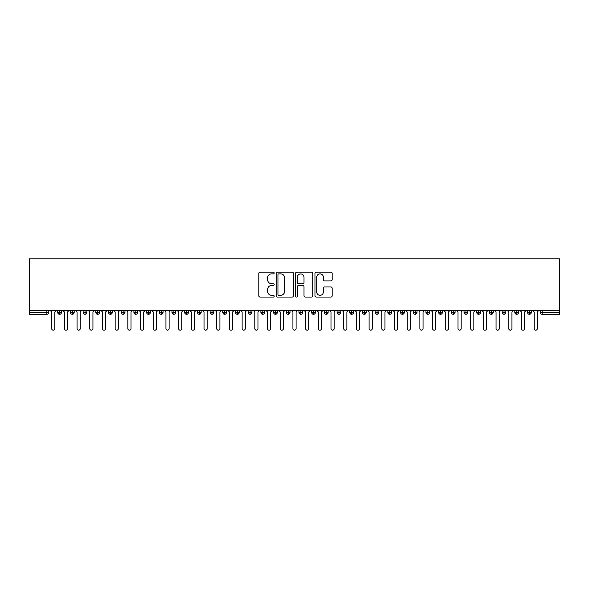 <?xml version="1.0" encoding="UTF-8"?>
<svg xmlns="http://www.w3.org/2000/svg" width="589" height="589" viewBox="0 0 589 589"><rect width="100%" height="100%" fill="white"/><g stroke="black" fill="none" stroke-linecap="round" stroke-linejoin="round"><path stroke-width="0.88" d="M274.187 273.009A0.869 0.869 0 0 0 273.311 272.133L260.073 272.133A1.244 1.244 0 0 0 258.821 273.377L258.821 295.811A1.244 1.244 0 0 0 260.073 297.062L273.311 297.062A0.869 0.869 0 0 0 274.187 296.186A0.869 0.869 0 0 0 273.311 295.317L271.603 295.317A3.99 3.99 0 0 1 267.612 291.327L267.612 289.457A3.99 3.99 0 0 1 271.603 285.466L273.311 285.466A0.869 0.869 0 0 0 274.187 284.597A0.869 0.869 0 0 0 273.311 283.721L271.603 283.721A3.99 3.99 0 0 1 267.612 279.738L267.612 277.868A3.99 3.99 0 0 1 271.603 273.878L273.311 273.878A0.869 0.869 0 0 0 274.187 273.009M330.922 280.916A1.244 1.244 0 0 0 332.167 279.672L332.167 273.377A1.244 1.244 0 0 0 330.922 272.133L316.219 272.133A1.244 1.244 0 0 0 314.968 273.377L314.968 295.811A1.244 1.244 0 0 0 316.219 297.062L330.922 297.062A1.244 1.244 0 0 0 332.167 295.811L332.167 288.212A1.244 1.244 0 0 0 330.922 286.961L324.627 286.961A1.244 1.244 0 0 0 323.383 288.212L323.383 291.982A3.335 3.335 0 0 1 320.048 295.317A3.335 3.335 0 0 1 316.713 291.982L316.713 277.213A3.335 3.335 0 0 1 320.048 273.878A3.335 3.335 0 0 1 323.383 277.213L323.383 279.672A1.244 1.244 0 0 0 324.627 280.916L330.922 280.916M29.45 310.374L29.45 258.821L559.55 258.821L559.55 310.374L29.45 310.374L29.45 312.406L46.877 312.406L46.877 310.374M293.41 273.377A1.244 1.244 0 0 0 292.166 272.133L277.456 272.133A1.244 1.244 0 0 0 276.212 273.377L276.212 295.811A1.244 1.244 0 0 0 277.456 297.062L292.166 297.062A1.244 1.244 0 0 0 293.41 295.811L293.41 273.377M296.834 272.133L311.544 272.133A1.244 1.244 0 0 1 312.788 273.377L312.788 295.811A1.244 1.244 0 0 1 311.544 297.062L305.249 297.062A1.244 1.244 0 0 1 304.005 295.811L304.005 286.718A1.244 1.244 0 0 0 302.753 285.466L298.579 285.466A1.244 1.244 0 0 0 297.335 286.718L297.335 296.186A0.869 0.869 0 0 1 296.466 297.062A0.869 0.869 0 0 1 295.59 296.186L295.59 273.377A1.244 1.244 0 0 1 296.834 272.133M48.784 312.406L46.877 312.406L46.877 314.305A1.907 1.907 0 0 0 48.784 312.406L48.784 310.374L48.784 312.406A1.907 1.907 0 0 1 46.877 314.305L29.45 314.305L29.45 312.406M559.55 310.374L559.55 314.305L542.123 314.305A1.907 1.907 0 0 1 540.216 312.406L540.216 310.374M59.636 310.374L59.636 314.305A1.907 1.907 0 0 1 57.729 312.406L57.729 310.374L57.729 312.406A1.907 1.907 0 0 0 59.636 314.305A1.907 1.907 0 0 0 61.477 312.406L61.477 310.374M72.337 310.374L72.337 314.305A1.907 1.907 0 0 1 70.43 312.406L70.43 310.374L70.43 312.406A1.907 1.907 0 0 0 72.337 314.305A1.907 1.907 0 0 0 74.177 312.406L74.177 310.374M85.03 310.374L85.03 314.305A1.907 1.907 0 0 1 83.13 312.406L83.13 310.374L83.13 312.406A1.907 1.907 0 0 0 85.03 314.305A1.907 1.907 0 0 0 86.87 312.406L86.87 310.374M97.73 310.374L97.73 314.305A1.907 1.907 0 0 1 95.823 312.406L95.823 310.374L95.823 312.406A1.907 1.907 0 0 0 97.73 314.305A1.907 1.907 0 0 0 99.57 312.406L99.57 310.374M110.423 310.374L110.423 314.305A1.907 1.907 0 0 1 108.523 312.406L108.523 310.374L108.523 312.406A1.907 1.907 0 0 0 110.423 314.305A1.907 1.907 0 0 0 112.263 312.406L112.263 310.374M123.123 310.374L123.123 314.305A1.907 1.907 0 0 1 121.216 312.406L121.216 310.374L121.216 312.406A1.907 1.907 0 0 0 123.123 314.305A1.907 1.907 0 0 0 124.964 312.406L124.964 310.374M135.816 310.374L135.816 314.305A1.907 1.907 0 0 1 133.917 312.406L133.917 310.374L133.917 312.406A1.907 1.907 0 0 0 135.816 314.305A1.907 1.907 0 0 0 137.657 312.406L137.657 310.374M148.516 310.374L148.516 314.305A1.907 1.907 0 0 1 146.609 312.406L146.609 310.374L146.609 312.406A1.907 1.907 0 0 0 148.516 314.305A1.907 1.907 0 0 0 150.357 312.406L150.357 310.374M161.217 310.374L161.217 314.305A1.907 1.907 0 0 1 159.31 312.406A1.907 1.907 0 0 0 161.217 314.305A1.907 1.907 0 0 1 159.31 312.406L159.31 310.374M163.057 310.374L163.057 312.406A1.907 1.907 0 0 1 161.217 314.305A1.907 1.907 0 0 0 163.057 312.406L159.31 312.406M173.91 310.374L173.91 314.305A1.907 1.907 0 0 1 172.003 312.406L172.003 310.374L172.003 312.406A1.907 1.907 0 0 0 173.91 314.305A1.907 1.907 0 0 0 175.75 312.406L175.75 310.374M186.61 310.374L186.61 314.305A1.907 1.907 0 0 1 184.703 312.406L184.703 310.374L184.703 312.406A1.907 1.907 0 0 0 186.61 314.305A1.907 1.907 0 0 0 188.451 312.406L188.451 310.374M199.303 310.374L199.303 314.305A1.907 1.907 0 0 1 197.396 312.406L197.396 310.374L197.396 312.406A1.907 1.907 0 0 0 199.303 314.305A1.907 1.907 0 0 0 201.143 312.406L201.143 310.374M212.003 310.374L212.003 314.305A1.907 1.907 0 0 1 210.096 312.406A1.907 1.907 0 0 0 212.003 314.305A1.907 1.907 0 0 1 210.096 312.406L210.096 310.374M213.844 310.374L213.844 312.406A1.907 1.907 0 0 1 212.003 314.305A1.907 1.907 0 0 0 213.844 312.406L210.096 312.406M224.696 314.305A1.907 1.907 0 0 1 222.797 312.406L222.797 310.374L222.797 312.406A1.907 1.907 0 0 0 224.696 314.305A1.907 1.907 0 0 0 226.537 312.406L226.537 310.374L226.537 312.406A1.907 1.907 0 0 1 224.696 314.305L224.696 312.406L226.537 312.406M237.396 310.374L237.396 314.305A1.907 1.907 0 0 1 235.49 312.406L235.49 310.374L235.49 312.406A1.907 1.907 0 0 0 237.396 314.305A1.907 1.907 0 0 0 239.237 312.406L239.237 310.374M250.089 310.374L250.089 314.305A1.907 1.907 0 0 1 248.19 312.406L248.19 310.374L248.19 312.406A1.907 1.907 0 0 0 250.089 314.305A1.907 1.907 0 0 0 251.93 312.406L251.93 310.374M262.79 310.374L262.79 312.406L260.883 312.406L260.883 310.374L260.883 312.406A1.907 1.907 0 0 0 262.79 314.305A1.907 1.907 0 0 0 264.63 312.406L264.63 310.374L264.63 312.406A1.907 1.907 0 0 1 262.79 314.305A1.907 1.907 0 0 1 260.883 312.406A1.907 1.907 0 0 0 262.79 314.305L262.79 312.406L264.63 312.406M275.483 310.374L275.483 314.305A1.907 1.907 0 0 1 273.583 312.406L273.583 310.374L273.583 312.406A1.907 1.907 0 0 0 275.483 314.305A1.907 1.907 0 0 0 277.331 312.406L277.331 310.374M288.183 310.374L288.183 314.305A1.907 1.907 0 0 1 286.276 312.406L286.276 310.374L286.276 312.406A1.907 1.907 0 0 0 288.183 314.305A1.907 1.907 0 0 0 290.024 312.406L290.024 310.374M300.883 310.374L300.883 314.305A1.907 1.907 0 0 1 298.976 312.406L298.976 310.374L298.976 312.406A1.907 1.907 0 0 0 300.883 314.305A1.907 1.907 0 0 0 302.724 312.406L302.724 310.374M313.576 310.374L313.576 314.305A1.907 1.907 0 0 1 311.669 312.406L311.669 310.374M315.417 310.374L315.417 312.406A1.907 1.907 0 0 1 313.576 314.305A1.907 1.907 0 0 0 315.417 312.406L311.669 312.406A1.907 1.907 0 0 0 313.576 314.305M326.277 314.305A1.907 1.907 0 0 1 324.37 312.406L324.37 310.374L324.37 312.406A1.907 1.907 0 0 0 326.277 314.305A1.907 1.907 0 0 0 328.117 312.406L328.117 310.374L328.117 312.406A1.907 1.907 0 0 1 326.277 314.305L326.277 312.406L328.117 312.406M338.969 310.374L338.969 314.305A1.907 1.907 0 0 1 337.07 312.406L337.07 310.374M340.81 310.374L340.81 312.406A1.907 1.907 0 0 1 338.969 314.305A1.907 1.907 0 0 0 340.81 312.406L337.07 312.406A1.907 1.907 0 0 0 338.969 314.305M351.67 310.374L351.67 314.305A1.907 1.907 0 0 1 349.763 312.406L349.763 310.374M353.51 310.374L353.51 312.406L353.51 310.374M364.363 310.374L364.363 314.305A1.907 1.907 0 0 1 362.463 312.406A1.907 1.907 0 0 0 364.363 314.305A1.907 1.907 0 0 1 362.463 312.406L362.463 310.374M366.203 310.374L366.203 312.406L366.203 310.374M377.063 310.374L377.063 314.305A1.907 1.907 0 0 1 375.156 312.406L375.156 310.374M378.904 310.374L378.904 312.406L378.904 310.374M389.756 310.374L389.756 314.305A1.907 1.907 0 0 1 387.856 312.406L387.856 310.374M391.604 310.374L391.604 312.406A1.907 1.907 0 0 1 389.756 314.305A1.907 1.907 0 0 0 391.604 312.406L387.856 312.406A1.907 1.907 0 0 0 389.756 314.305M402.456 310.374L402.456 314.305A1.907 1.907 0 0 1 400.549 312.406L400.549 310.374M404.297 310.374L404.297 312.406L404.297 310.374M415.157 310.374L415.157 314.305A1.907 1.907 0 0 1 413.25 312.406L413.25 310.374M416.997 310.374L416.997 312.406L416.997 310.374M427.85 310.374L427.85 314.305A1.907 1.907 0 0 1 425.943 312.406L425.943 310.374M429.69 310.374L429.69 312.406L429.69 310.374M440.55 310.374L440.55 314.305A1.907 1.907 0 0 1 438.643 312.406L438.643 310.374M442.391 310.374L442.391 312.406A1.907 1.907 0 0 1 440.55 314.305A1.907 1.907 0 0 0 442.391 312.406L438.643 312.406A1.907 1.907 0 0 0 440.55 314.305M453.243 310.374L453.243 314.305A1.907 1.907 0 0 1 451.343 312.406L451.343 310.374L451.343 312.406A1.907 1.907 0 0 0 453.243 314.305A1.907 1.907 0 0 0 455.083 312.406L455.083 310.374M465.943 310.374L465.943 314.305A1.907 1.907 0 0 1 464.036 312.406L464.036 310.374M467.784 310.374L467.784 312.406L467.784 310.374M478.636 310.374L478.636 314.305A1.907 1.907 0 0 1 476.737 312.406A1.907 1.907 0 0 0 478.636 314.305A1.907 1.907 0 0 1 476.737 312.406L476.737 310.374M480.477 310.374L480.477 312.406L480.477 310.374M491.336 310.374L491.336 314.305A1.907 1.907 0 0 1 489.43 312.406L489.43 310.374L489.43 312.406A1.907 1.907 0 0 0 491.336 314.305A1.907 1.907 0 0 0 493.177 312.406L493.177 310.374M504.029 310.374L504.029 314.305A1.907 1.907 0 0 1 502.13 312.406A1.907 1.907 0 0 0 504.029 314.305A1.907 1.907 0 0 1 502.13 312.406L502.13 310.374M505.87 310.374L505.87 312.406A1.907 1.907 0 0 1 504.029 314.305A1.907 1.907 0 0 0 505.87 312.406L502.13 312.406M516.73 310.374L516.73 314.305A1.907 1.907 0 0 1 514.823 312.406L514.823 310.374L514.823 312.406A1.907 1.907 0 0 0 516.73 314.305A1.907 1.907 0 0 0 518.57 312.406L518.57 310.374M529.43 310.374L529.43 314.305A1.907 1.907 0 0 1 527.523 312.406L527.523 310.374M531.271 310.374L531.271 312.406L531.271 310.374M224.696 310.374L224.696 312.406L222.797 312.406M326.277 310.374L326.277 312.406L324.37 312.406M351.67 314.305A1.907 1.907 0 0 0 353.51 312.406A1.907 1.907 0 0 1 351.67 314.305A1.907 1.907 0 0 1 349.763 312.406L353.51 312.406M364.363 314.305A1.907 1.907 0 0 0 366.203 312.406A1.907 1.907 0 0 1 364.363 314.305M377.063 314.305A1.907 1.907 0 0 0 378.904 312.406A1.907 1.907 0 0 1 377.063 314.305A1.907 1.907 0 0 1 375.156 312.406L378.904 312.406M402.456 314.305A1.907 1.907 0 0 0 404.297 312.406A1.907 1.907 0 0 1 402.456 314.305A1.907 1.907 0 0 1 400.549 312.406L404.297 312.406M415.157 314.305A1.907 1.907 0 0 0 416.997 312.406A1.907 1.907 0 0 1 415.157 314.305A1.907 1.907 0 0 1 413.25 312.406L416.997 312.406M427.85 314.305A1.907 1.907 0 0 0 429.69 312.406A1.907 1.907 0 0 1 427.85 314.305A1.907 1.907 0 0 1 425.943 312.406L429.69 312.406M465.943 314.305A1.907 1.907 0 0 0 467.784 312.406A1.907 1.907 0 0 1 465.943 314.305A1.907 1.907 0 0 1 464.036 312.406L467.784 312.406M478.636 314.305A1.907 1.907 0 0 0 480.477 312.406A1.907 1.907 0 0 1 478.636 314.305M542.123 314.305A1.907 1.907 0 0 1 540.216 312.406A1.907 1.907 0 0 0 542.123 314.305L542.123 312.406L559.55 312.406M529.43 314.305A1.907 1.907 0 0 0 531.271 312.406A1.907 1.907 0 0 1 529.43 314.305A1.907 1.907 0 0 1 527.523 312.406L531.271 312.406M278.825 273.878A0.869 0.869 0 0 0 277.956 274.754L277.956 294.441A0.869 0.869 0 0 0 278.825 295.317L280.636 295.317A3.99 3.99 0 0 0 284.62 291.327L284.62 277.868A3.99 3.99 0 0 0 280.636 273.878L278.825 273.878M304.005 277.272A3.335 3.335 0 0 0 300.67 273.944A3.335 3.335 0 0 0 297.335 277.272L297.335 282.477A1.244 1.244 0 0 0 298.579 283.721L302.753 283.721A1.244 1.244 0 0 0 304.005 282.477L304.005 277.272M50.08 310.374L51.67 311.956L51.67 328.588A1.59 1.59 0 0 0 53.26 330.179A1.59 1.59 0 0 0 54.843 328.588L54.843 311.956L56.434 310.374M62.78 310.374L64.37 311.956L64.37 328.588A1.59 1.59 0 0 0 65.953 330.179A1.59 1.59 0 0 0 67.544 328.588L67.544 311.956L69.127 310.374M75.473 310.374L77.063 311.956L77.063 328.588A1.59 1.59 0 0 0 78.654 330.179A1.59 1.59 0 0 0 80.237 328.588L80.237 311.956L81.827 310.374M88.173 310.374L89.764 311.956L89.764 328.588A1.59 1.59 0 0 0 91.347 330.179A1.59 1.59 0 0 0 92.937 328.588L92.937 311.956L94.52 310.374M100.874 310.374L102.457 311.956L102.457 328.588A1.59 1.59 0 0 0 104.047 330.179A1.59 1.59 0 0 0 105.63 328.588L105.63 311.956L107.22 310.374M113.567 310.374L115.157 311.956L115.157 328.588A1.59 1.59 0 0 0 116.74 330.179A1.59 1.59 0 0 0 118.33 328.588L118.33 311.956L119.913 310.374M126.267 310.374L127.85 311.956L127.85 328.588A1.59 1.59 0 0 0 129.44 330.179A1.59 1.59 0 0 0 131.023 328.588L131.023 311.956L132.613 310.374M138.96 310.374L140.55 311.956L140.55 328.588A1.59 1.59 0 0 0 142.133 330.179A1.59 1.59 0 0 0 143.723 328.588L143.723 311.956L145.314 310.374M151.66 310.374L153.243 311.956L153.243 328.588A1.59 1.59 0 0 0 154.833 330.179A1.59 1.59 0 0 0 156.424 328.588L156.424 311.956L158.007 310.374M164.353 310.374L165.943 311.956L165.943 328.588A1.59 1.59 0 0 0 167.526 330.179A1.59 1.59 0 0 0 169.117 328.588L169.117 311.956L170.707 310.374M177.053 310.374L178.636 311.956L178.636 328.588A1.59 1.59 0 0 0 180.227 330.179A1.59 1.59 0 0 0 181.817 328.588L181.817 311.956L183.4 310.374M189.746 310.374L191.337 311.956L191.337 328.588A1.59 1.59 0 0 0 192.927 330.179A1.59 1.59 0 0 0 194.51 328.588L194.51 311.956L196.1 310.374M202.447 310.374L204.037 311.956L204.037 328.588A1.59 1.59 0 0 0 205.62 330.179A1.59 1.59 0 0 0 207.21 328.588L207.21 311.956L208.793 310.374M215.147 310.374L216.73 311.956L216.73 328.588A1.59 1.59 0 0 0 218.32 330.179A1.59 1.59 0 0 0 219.903 328.588L219.903 311.956L221.493 310.374M227.84 310.374L229.43 311.956L229.43 328.588A1.59 1.59 0 0 0 231.013 330.179A1.59 1.59 0 0 0 232.603 328.588L232.603 311.956L234.186 310.374M240.54 310.374L242.123 311.956L242.123 328.588A1.59 1.59 0 0 0 243.713 330.179A1.59 1.59 0 0 0 245.296 328.588L245.296 311.956L246.887 310.374M253.233 310.374L254.823 311.956L254.823 328.588A1.59 1.59 0 0 0 256.406 330.179A1.59 1.59 0 0 0 257.997 328.588L257.997 311.956L259.58 310.374M265.933 310.374L267.516 311.956L267.516 328.588A1.59 1.59 0 0 0 269.107 330.179A1.59 1.59 0 0 0 270.69 328.588L270.69 311.956L272.28 310.374M278.626 310.374L280.217 311.956L280.217 328.588A1.59 1.59 0 0 0 281.8 330.179A1.59 1.59 0 0 0 283.39 328.588L283.39 311.956L284.98 310.374M291.327 310.374L292.91 311.956L292.91 328.588A1.59 1.59 0 0 0 294.5 330.179A1.59 1.59 0 0 0 296.09 328.588L296.09 311.956L297.673 310.374M304.02 310.374L305.61 311.956L305.61 328.588A1.59 1.59 0 0 0 307.2 330.179A1.59 1.59 0 0 0 308.783 328.588L308.783 311.956L310.374 310.374M316.72 310.374L318.31 311.956L318.31 328.588A1.59 1.59 0 0 0 319.893 330.179A1.59 1.59 0 0 0 321.484 328.588L321.484 311.956L323.067 310.374M329.42 310.374L331.003 311.956L331.003 328.588A1.59 1.59 0 0 0 332.594 330.179A1.59 1.59 0 0 0 334.177 328.588L334.177 311.956L335.767 310.374M342.113 310.374L343.704 311.956L343.704 328.588A1.59 1.59 0 0 0 345.287 330.179A1.59 1.59 0 0 0 346.877 328.588L346.877 311.956L348.46 310.374M354.814 310.374L356.397 311.956L356.397 328.588A1.59 1.59 0 0 0 357.987 330.179A1.59 1.59 0 0 0 359.57 328.588L359.57 311.956L361.16 310.374M367.507 310.374L369.097 311.956L369.097 328.588A1.59 1.59 0 0 0 370.68 330.179A1.59 1.59 0 0 0 372.27 328.588L372.27 311.956L373.853 310.374M380.207 310.374L381.79 311.956L381.79 328.588A1.59 1.59 0 0 0 383.38 330.179A1.59 1.59 0 0 0 384.963 328.588L384.963 311.956L386.553 310.374M392.9 310.374L394.49 311.956L394.49 328.588A1.59 1.59 0 0 0 396.073 330.179A1.59 1.59 0 0 0 397.663 328.588L397.663 311.956L399.254 310.374M405.6 310.374L407.183 311.956L407.183 328.588A1.59 1.59 0 0 0 408.773 330.179A1.59 1.59 0 0 0 410.364 328.588L410.364 311.956L411.947 310.374M418.293 310.374L419.883 311.956L419.883 328.588A1.59 1.59 0 0 0 421.474 330.179A1.59 1.59 0 0 0 423.057 328.588L423.057 311.956L424.647 310.374M430.993 310.374L432.576 311.956L432.576 328.588A1.59 1.59 0 0 0 434.167 330.179A1.59 1.59 0 0 0 435.757 328.588L435.757 311.956L437.34 310.374M443.686 310.374L445.277 311.956L445.277 328.588A1.59 1.59 0 0 0 446.867 330.179A1.59 1.59 0 0 0 448.45 328.588L448.45 311.956L450.04 310.374M456.387 310.374L457.977 311.956L457.977 328.588A1.59 1.59 0 0 0 459.56 330.179A1.59 1.59 0 0 0 461.15 328.588L461.15 311.956L462.733 310.374M469.087 310.374L470.67 311.956L470.67 328.588A1.59 1.59 0 0 0 472.26 330.179A1.59 1.59 0 0 0 473.843 328.588L473.843 311.956L475.433 310.374M481.78 310.374L483.37 311.956L483.37 328.588A1.59 1.59 0 0 0 484.953 330.179A1.59 1.59 0 0 0 486.543 328.588L486.543 311.956L488.126 310.374M494.48 310.374L496.063 311.956L496.063 328.588A1.59 1.59 0 0 0 497.653 330.179A1.59 1.59 0 0 0 499.236 328.588L499.236 311.956L500.827 310.374M507.173 310.374L508.763 311.956L508.763 328.588A1.59 1.59 0 0 0 510.346 330.179A1.59 1.59 0 0 0 511.937 328.588L511.937 311.956L513.527 310.374M519.873 310.374L521.456 311.956L521.456 328.588A1.59 1.59 0 0 0 523.047 330.179A1.59 1.59 0 0 0 524.63 328.588L524.63 311.956L526.22 310.374M532.566 310.374L534.157 311.956L534.157 328.588A1.59 1.59 0 0 0 535.74 330.179A1.59 1.59 0 0 0 537.33 328.588L537.33 311.956L538.92 310.374M542.123 310.374L542.123 312.406L540.216 312.406M57.729 312.406A1.907 1.907 0 0 0 59.636 314.305A1.907 1.907 0 0 0 61.477 312.406L57.729 312.406M70.43 312.406A1.907 1.907 0 0 0 72.337 314.305A1.907 1.907 0 0 0 74.177 312.406L70.43 312.406M83.13 312.406A1.907 1.907 0 0 0 85.03 314.305A1.907 1.907 0 0 0 86.87 312.406L83.13 312.406M95.823 312.406A1.907 1.907 0 0 0 97.73 314.305A1.907 1.907 0 0 0 99.57 312.406L95.823 312.406M108.523 312.406A1.907 1.907 0 0 0 110.423 314.305A1.907 1.907 0 0 0 112.263 312.406L108.523 312.406M121.216 312.406A1.907 1.907 0 0 0 123.123 314.305A1.907 1.907 0 0 0 124.964 312.406L121.216 312.406M133.917 312.406A1.907 1.907 0 0 0 135.816 314.305A1.907 1.907 0 0 0 137.657 312.406L133.917 312.406M146.609 312.406A1.907 1.907 0 0 0 148.516 314.305A1.907 1.907 0 0 0 150.357 312.406L146.609 312.406M172.003 312.406A1.907 1.907 0 0 0 173.91 314.305A1.907 1.907 0 0 0 175.75 312.406L172.003 312.406M184.703 312.406A1.907 1.907 0 0 0 186.61 314.305A1.907 1.907 0 0 0 188.451 312.406L184.703 312.406M197.396 312.406A1.907 1.907 0 0 0 199.303 314.305A1.907 1.907 0 0 0 201.143 312.406L197.396 312.406M235.49 312.406L239.237 312.406A1.907 1.907 0 0 1 237.396 314.305M248.19 312.406A1.907 1.907 0 0 0 250.089 314.305A1.907 1.907 0 0 0 251.93 312.406L248.19 312.406M273.583 312.406L277.331 312.406A1.907 1.907 0 0 1 275.483 314.305M286.276 312.406A1.907 1.907 0 0 0 288.183 314.305A1.907 1.907 0 0 0 290.024 312.406L286.276 312.406M298.976 312.406L302.724 312.406A1.907 1.907 0 0 1 300.883 314.305M362.463 312.406L366.203 312.406M451.343 312.406L455.083 312.406A1.907 1.907 0 0 1 453.243 314.305M476.737 312.406L480.477 312.406M489.43 312.406A1.907 1.907 0 0 0 491.336 314.305A1.907 1.907 0 0 0 493.177 312.406L489.43 312.406M514.823 312.406L518.57 312.406A1.907 1.907 0 0 1 516.73 314.305"/></g></svg>
